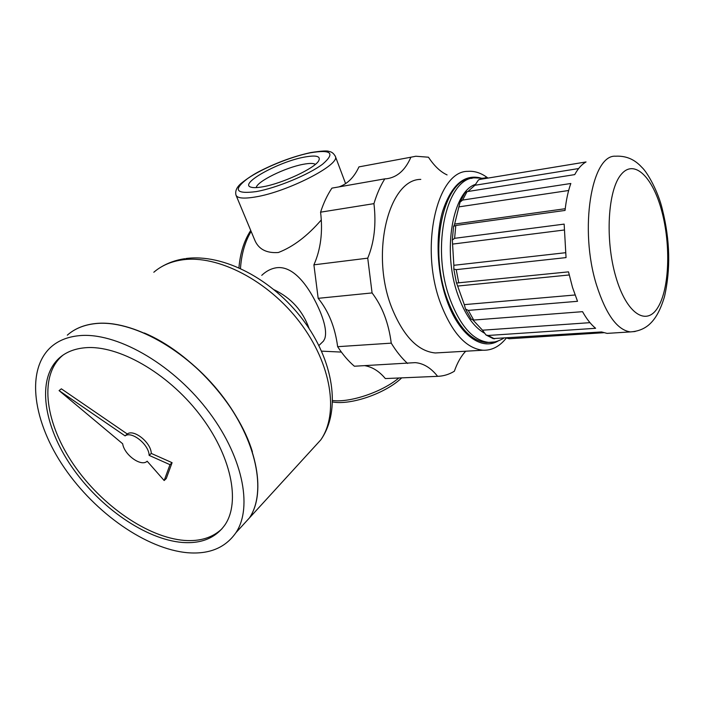 <?xml version="1.0" encoding="UTF-8"?>
<svg xmlns="http://www.w3.org/2000/svg" width="704" height="704" viewBox="0 0 704 704"><rect width="100%" height="100%" fill="white"/><g stroke="black" fill="none" stroke-linecap="round" stroke-linejoin="round"><path stroke-width="1.06" d="M239.994 528.255L249.489 517.871C266.974 491.955 256.81 440.097 221.373 394.706C186.076 349.263 131.894 319.546 95.735 323.514C85.809 324.544 77.405 327.571 70.532 332.587M248.82 518.602L240.486 527.71M240.566 527.63L248.899 518.514M252.41 451.827C238.242 404.967 190.476 352.238 144.285 332.992M187.581 552.728C209.255 554.479 225.368 547.809 235.91 532.717C253.211 506.906 242.466 454.634 206.307 408.566C170.306 362.454 115.465 331.998 79.235 335.667C67.672 336.794 58.247 340.586 50.952 347.063C25.186 370.436 33.334 422.602 64.354 467.826C95.357 513.172 146.274 549.032 187.581 552.728M67.311 335.166C74.668 328.662 84.11 324.808 95.647 323.585C131.798 319.616 185.988 349.342 221.285 394.786C256.731 440.176 266.895 492.034 249.41 517.95L239.914 528.343M182.459 542.467C201.423 543.849 215.574 538.006 224.91 524.955C240.759 501.943 231.308 455.154 199.144 413.846C167.112 372.486 118.034 344.802 85.263 347.741C74.43 348.682 65.657 352.22 58.925 358.362C36.3 379.412 43.666 426.114 71.702 466.734C99.704 507.452 145.605 539.475 182.459 542.467M63.017 355.124L61.274 356.62C38.614 377.678 45.883 424.345 73.841 464.904C101.763 505.56 147.602 537.495 184.43 540.417C200.103 541.561 212.643 537.654 222.059 528.704M122.672 443.775C124.247 454.934 141.363 467.183 147.154 461.199L164.173 480.533L169.981 464.675L149.134 455.374C149.046 444.673 131.736 430.698 125.101 435.89L59.074 390.597L122.672 443.775M59.074 390.597L61.362 388.828L127.274 433.99L125.101 435.89M149.134 455.374L151.263 453.42C151.202 442.737 133.918 428.789 127.274 433.99M169.981 464.675L172.084 462.686L151.263 453.42M164.173 480.533L166.258 478.544L172.084 462.686M487.978 178.086C481.422 173.07 474.734 170.826 467.931 171.354C436.946 170.641 419.206 247.535 440.678 303.626C452.056 332.904 466.127 348.436 482.9 350.222C491.77 350.583 499.567 346.535 506.29 338.087M480.383 177.901C463.945 174.09 451.378 185.17 442.666 211.147C435.301 236.447 436.929 272.483 446.794 300.186C458.841 334.875 481.65 351.12 498.37 340.842M420.798 179.397C388.696 179.106 369.996 253.774 391.864 307.974C403.454 336.292 417.938 351.287 435.318 352.968L441.065 352.634M472.067 178.332C443.81 178.086 427.935 248.31 447.374 299.552C457.794 326.612 470.721 340.947 486.174 342.54L490.178 342.39M261.756 275.343C266.165 271.119 271.031 268.594 276.373 267.758C294.703 265.179 310.772 289.318 320.364 312.118C325.178 324.078 326.656 332.904 324.79 338.598L323.523 341.026L321.086 343.411M321.578 351.146L341.378 352.088M321.314 219.912C307.472 235.963 293.154 246.831 278.344 252.516C266.165 253.361 258.227 249.022 254.514 239.51L236.104 195.413M256.247 187.598C256.793 181.57 285.27 167.552 303.169 164.322C309.417 163.126 313.482 163.134 315.374 164.349M263.032 186.745C282.418 183.462 314.802 168.274 318.71 160.794C321.006 156.138 316.149 154.924 304.119 157.15C278.538 161.797 238.806 183.744 250.835 187.123C253.22 187.915 257.277 187.783 263.032 186.745M603.627 332.719L509.212 338.756L506.713 338.061M492.976 338.58L601.542 331.954L607.086 333.388L611.389 333.115M465.67 309.329L471.214 319.185L473.722 320.047L582.542 311.67C586.661 319.035 591.026 324.57 595.628 328.293L488.013 335.474L485.962 334.954L482.504 330.202L589.961 322.661M473.009 320.047L482.504 330.202M464.306 304.638L456.562 283.017L568.515 271.858L572.502 287.382L577.526 301.303L468.31 310.402L465.52 309.021L464.306 304.638L575.045 294.985M467.852 191.506L474.901 185.284L478.456 179.951L479.794 179.432L586.045 161.955C581.83 164.27 578.054 168.485 574.728 174.61L467.034 191.638L464.746 193.169L460.372 201.441M410.018 362.921L415.263 362.639C423.526 363.343 430.98 367.91 437.606 376.332C443.502 376.138 449.09 374.44 454.353 371.237C457.345 362.666 461.146 355.986 465.749 351.208M415.263 362.639L354.385 366.23C348.374 361.117 342.795 354.605 337.647 346.685C335.069 327.237 328.583 311.115 318.173 298.329L313.905 264.836C320.742 249.462 322.96 231.915 320.575 212.177C323.576 202.928 327.36 194.92 331.918 188.126L384.806 178.86C380.424 185.838 376.798 194.093 373.938 203.641L320.575 212.177M373.938 203.641C376.358 224.11 374.299 242.282 367.734 258.157L372.073 292.926C382.254 306.249 388.643 322.986 391.248 343.147C396.29 351.375 401.729 358.151 407.59 363.466M384.806 178.86L386.602 178.754C397.188 177.338 405.284 170.157 410.89 157.212L358.952 166.883C354.174 177.25 347.521 183.911 339.011 186.886M447.084 174.909C440.51 171.917 434.298 166.021 428.454 157.212L415.835 156.235L410.89 157.212M364.866 365.684C372.434 367.004 379.262 371.298 385.334 378.567L437.606 376.332M391.248 343.147L337.647 346.685M372.073 292.926L318.173 298.329M367.734 258.157L313.905 264.836M452.338 239.615L453.57 226.38L455.805 225.482L454.617 238.322L452.32 240.055L453.86 265.302L565.426 252.727M454.617 238.322L564.15 224.11L566.042 257.594L456.227 269.65L453.807 269.016L453.86 265.302M455.805 225.482L565.048 210.434C566.166 200.147 568.093 191.171 570.83 183.489L462.59 200.077L460.073 202.136L454.634 224.066L565.242 208.718M453.746 226.222L454.634 224.066M153.815 272.254C161.41 265.672 170.861 261.554 182.169 259.89C217.624 254.54 268.268 280.544 299.913 322.406C331.698 364.214 339.002 413.679 320.804 439.859L311.08 450.498M475.71 184.307C452.681 191.145 442.033 250.8 457.767 294.554C464.666 314.072 473.537 326.929 484.378 333.106M482.698 178.262L475.024 177.866C446.97 177.135 430.725 246.321 449.592 297.968L450.058 299.306C460.469 326.418 473.378 340.771 488.787 342.382L494.358 341.95M256.3 191.594C276.593 187.994 308.783 174.645 322.652 164.146C335.482 153.041 331.302 149.274 310.121 152.838C290.453 156.798 262.055 168.485 247.526 178.64C232.804 189.93 235.726 194.251 256.3 191.594M310.622 152.601C294.342 156.174 277.798 162.158 261.008 170.553C254.408 173.8 247.738 178.121 240.997 183.498C236.667 187.264 234.995 191.136 235.99 195.122C237.318 198.308 243.83 198.915 255.534 196.944C287.346 191.875 340.023 164.833 335.421 156.552L335.21 155.954M274.314 289.846C291.254 298.021 302.852 310.913 309.109 328.539M332.684 400.55C350.337 402.776 382.342 391.917 398.842 377.986M488.013 335.474L494.542 338.844M468.31 310.402L473.722 320.047M607.086 333.388L630.37 331.91C637.56 331.452 643.623 329.182 648.56 325.098C654.104 320.408 659.525 312.946 664.426 296.903C670.727 269.438 670.076 240.425 662.482 209.862C658.319 191.541 647.346 172.366 642.004 167.473C637.481 162.624 629.658 155.47 615.666 156.209C591.536 154.194 578.926 229.39 596.578 285.173C605.986 314.433 617.241 330.018 630.37 331.91L635.14 331.505M615.824 276.786C626.551 314.063 646.589 326.524 657.897 307.41C669.381 288.798 670.93 245.467 661.874 211.517C652.995 177.382 634.33 158.426 621.157 174.451C607.825 189.904 604.903 239.738 615.824 276.786M474.901 185.284L578.626 168.546M251.126 231.396C245.036 241.595 241.49 253.942 240.478 268.409M452.769 244.077L564.08 230.023M457.82 286.035L569.202 274.974M459.254 206.826L568.647 190.494M456.227 269.65L458.762 282.955M467.034 191.638L462.59 200.077M485.998 177.531L479.794 179.432M185.803 258.544C223.529 253.44 272.413 279.206 303.063 319.959C333.538 360.545 341.519 410.3 320.804 439.859L249.489 517.871M249.41 517.95L235.91 532.717M184.721 258.702C175.886 260.031 167.886 262.874 160.741 267.238M61.274 356.62L58.925 358.362M482.9 350.222L435.318 352.968M503.642 338.254C498.247 341.396 493.302 342.769 488.787 342.382L486.174 342.54M310.772 152.566C321.587 150.902 327.659 150.533 329.006 151.483C331.646 151.73 333.784 153.419 335.421 156.552L345.611 183.638M332.649 401.993C351.226 405.372 385.915 393.166 401.702 377.863M323.523 341.035L318.912 345.514M493.381 338.721L485.962 334.954M238.946 267.722C240.161 253.088 244.094 240.671 250.73 230.454M456.482 283.105L453.842 269.298M479.239 179.573L483.402 178.068"/></g></svg>
